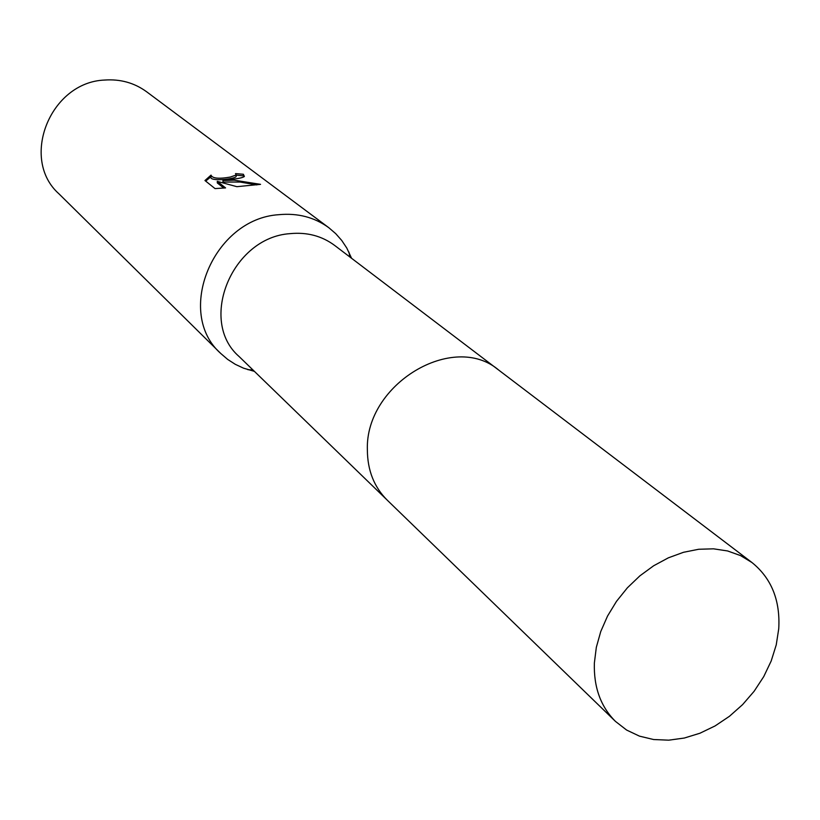 <?xml version="1.0" encoding="UTF-8"?>
<svg xmlns="http://www.w3.org/2000/svg" width="820" height="820" viewBox="0 0 820 820"><rect width="100%" height="100%" fill="white"/><g stroke="black" fill="none" stroke-linecap="round" stroke-linejoin="round"><path stroke-width="1.23" d="M497.955 369.523L334.611 245.395C321.829 235.924 306.977 232.009 290.065 233.649C231.957 237.359 197.897 320.938 239.112 356.536L386.404 499.329M351.585 258.3L346.788 248.04L341.735 240.455L335.728 233.659L328.851 227.734C314.46 217.259 297.803 212.903 278.882 214.686C213.2 218.673 174.537 312.861 220.785 353.502L227.673 359.416L235.299 364.326L243.56 368.18L254.415 371.378M232.972 179.211L222.958 180.502L234.212 180.174L260.555 184.346L236.877 186.683L217.279 181.353L225.582 187.913L215.035 188.59L204.959 180.533L211.037 175.111C212.288 178.432 218.673 179.088 230.215 177.079L236.109 175.049L235.514 173.604L243.366 174.26L244.38 176.443C243.222 177.51 239.419 178.432 232.972 179.211M328.851 227.734L146.647 91.789C134.377 82.84 120.366 78.935 104.632 80.052C50.02 82.133 19.67 159.029 58.958 193.838L220.785 353.502M236.139 175.798L236.129 176.587C234.458 179.201 208.26 181.958 211.058 176.669L205.676 181.107M256.834 184.91L239.993 182.03L222.978 182.06L222.958 180.502M223.819 188.087L217.3 182.932L217.279 181.353M244.227 176.607L243.376 175.828L236.037 175.152M243.376 175.828L243.366 174.26M778.744 628.714C780.363 600.353 771.446 578.284 751.981 562.54L740.521 555.581L727.596 550.958L713.533 548.826L698.691 549.267L683.501 552.29L668.351 557.836L653.683 565.749L639.897 575.835L627.382 587.807L616.496 601.347L607.538 616.056L600.752 631.533L596.324 647.339L594.367 663.031C593.649 687.191 600.681 706.645 615.471 721.405L626.603 730.046L639.457 736.134L653.643 739.537L668.741 740.173L684.31 738.041L699.911 733.244L715.101 725.925L729.451 716.29L742.582 704.636L754.123 691.28L763.748 676.592L771.2 660.971L776.243 644.868L778.744 628.714M751.981 562.54L498.837 370.179C453.532 331.198 364.992 384.078 367.37 449.965C367.493 470.342 374.104 487.059 387.194 500.108L615.471 721.405M252.919 369.922L247.886 369.687M236.109 175.049L236.129 176.587M349.914 257.029L348.93 252.088"/></g></svg>
